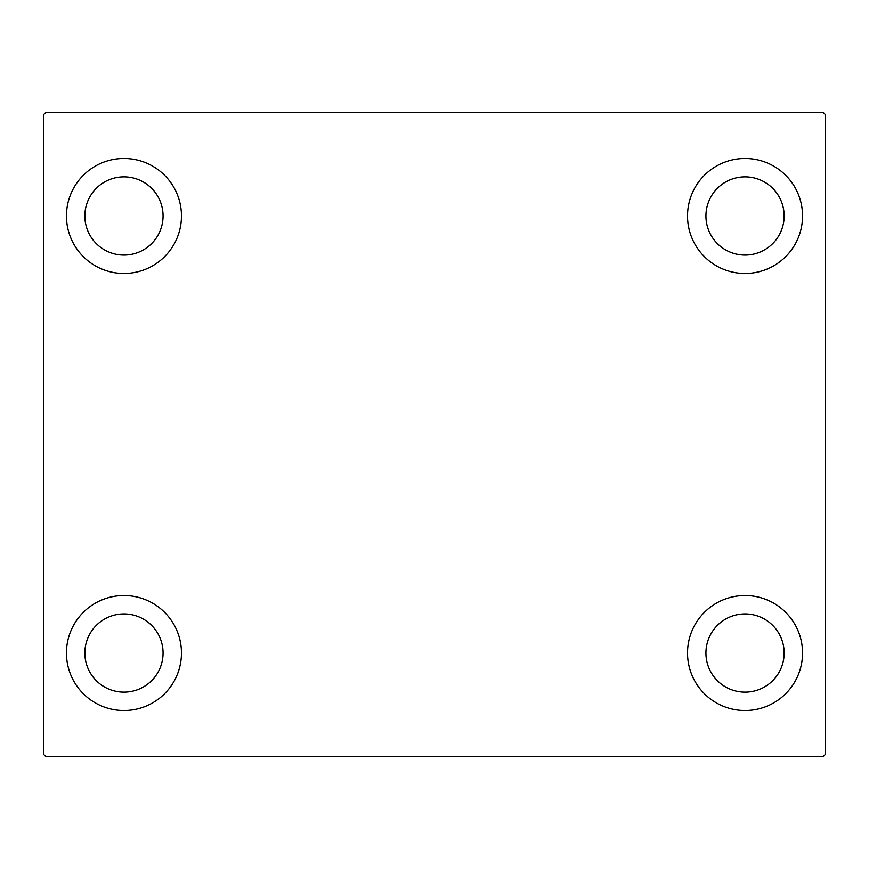 <?xml version="1.0" encoding="UTF-8"?>
<svg xmlns="http://www.w3.org/2000/svg" width="869" height="869" viewBox="0 0 869 869"><rect width="100%" height="100%" fill="white"/><g stroke="black" fill="none" stroke-linecap="round" stroke-linejoin="round"><path stroke-width="1.3" d="M66.457 653.032A57.506 57.506 0 0 1 123.963 595.526A57.506 57.506 0 0 1 181.469 653.032A57.506 57.506 0 0 1 123.963 710.538A57.506 57.506 0 0 1 66.457 653.032M687.531 215.968A57.506 57.506 0 0 1 745.037 158.462A57.506 57.506 0 0 1 802.543 215.968A57.506 57.506 0 0 1 745.037 273.474A57.506 57.506 0 0 1 687.531 215.968M687.531 653.032A57.506 57.506 0 0 1 745.037 595.526A57.506 57.506 0 0 1 802.543 653.032A57.506 57.506 0 0 1 745.037 710.538A57.506 57.506 0 0 1 687.531 653.032M66.457 215.968A57.506 57.506 0 0 1 123.963 158.462A57.506 57.506 0 0 1 181.469 215.968A57.506 57.506 0 0 1 123.963 273.474A57.506 57.506 0 0 1 66.457 215.968M84.858 215.968A39.105 39.105 0 0 1 123.963 176.863A39.105 39.105 0 0 1 163.068 215.968A39.105 39.105 0 0 1 123.963 255.073A39.105 39.105 0 0 1 84.858 215.968M705.932 653.032A39.105 39.105 0 0 1 745.037 613.927A39.105 39.105 0 0 1 784.142 653.032A39.105 39.105 0 0 1 745.037 692.137A39.105 39.105 0 0 1 705.932 653.032M705.932 215.968A39.105 39.105 0 0 1 745.037 176.863A39.105 39.105 0 0 1 784.142 215.968A39.105 39.105 0 0 1 745.037 255.073A39.105 39.105 0 0 1 705.932 215.968M84.858 653.032A39.105 39.105 0 0 1 123.963 613.927A39.105 39.105 0 0 1 163.068 653.032A39.105 39.105 0 0 1 123.963 692.137A39.105 39.105 0 0 1 84.858 653.032M823.247 112.459L45.753 112.459L43.45 114.762L43.45 754.238L45.753 756.541L823.247 756.541L825.55 754.238L825.55 114.762L823.247 112.459"/></g></svg>
